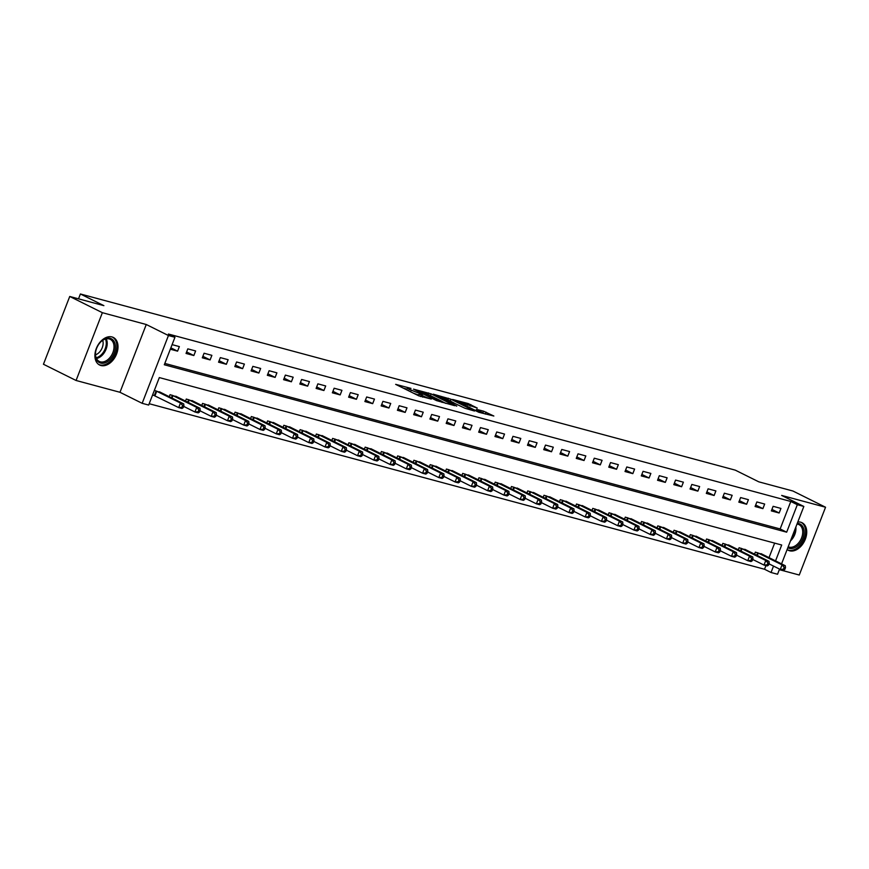 <?xml version="1.0" encoding="UTF-8"?>
<svg xmlns="http://www.w3.org/2000/svg" width="869" height="869" viewBox="0 0 869 869"><rect width="100%" height="100%" fill="white"/><g stroke="black" fill="none" stroke-linecap="round" stroke-linejoin="round"><path stroke-width="1.3" d="M411.004 388.389L395.656 384.348L418.717 395.808L431.285 399.077A6.202 0.619 21.2 0 1 423.105 395.938L421.183 394.982A6.202 0.619 21.2 0 1 419.488 393.842A6.202 0.619 21.2 0 1 421.172 394.048L422.921 394.309L419.379 393.146A6.202 0.619 21.2 0 1 411.189 390.018L409.266 389.062A6.202 0.619 21.2 0 1 407.572 387.911A6.202 0.619 21.2 0 1 409.256 388.117L411.004 388.389M787.129 549.545A15.403 10.395 116.4 0 0 788.313 550.283A15.403 10.395 116.4 0 0 789.628 550.783A15.403 10.395 116.4 0 0 804.922 540.181A15.403 10.395 116.4 0 0 802.033 522.703A15.403 10.395 116.4 0 0 800.707 522.204A15.403 10.395 116.4 0 0 797.807 521.997M111.992 336.933A15.403 10.395 116.4 0 0 96.709 347.535A15.403 10.395 116.4 0 0 99.598 365.013A15.403 10.395 116.4 0 0 100.913 365.512A15.403 10.395 116.4 0 0 116.207 354.91A15.403 10.395 116.4 0 0 113.307 337.433A15.403 10.395 116.4 0 0 111.992 336.933M477.266 408.072L468.239 403.574L452.64 399.458L478.786 412.264L493.853 416.023L483.479 411.156L476.505 409.353L482.328 412.601L474.083 409.799L457.485 401.304L477.266 408.072M164.817 363.416L780.145 528.949L790.812 501.467L797.329 504.704L803.836 506.453L781.557 563.883M69.737 296.47L102.368 312.688L76.07 380.481L43.45 364.252L69.737 296.47L103.889 305.66L80.393 293.983L735.293 470.151L758.778 481.828L792.93 491.018L825.55 507.235L781.655 495.428L803.836 506.453M76.07 380.481L119.976 392.288L146.264 324.506L102.368 312.688M146.264 324.506L168.445 335.532L174.951 337.281L164.295 364.763L786.673 532.186L797.329 504.704M790.812 501.467L168.423 334.033L174.951 337.281M431.089 393.874L413.47 389.138L436.52 400.598L454.672 405.693L431.089 393.874L430.416 395.601M433.316 394.178L450.935 399.219L474.528 411.037L464.991 408.256L453.086 402.629L448.285 401.413L456.757 406.127L433.218 394.428M779.319 569.662L799.263 575.017L825.55 507.235M170.324 349.219L177.58 351.163L179.362 346.59L172.095 344.635M186.042 353.444L193.841 355.54L195.623 350.957L187.813 348.86L186.042 353.444M202.292 357.811L210.102 359.918L211.873 355.334L204.074 353.238L202.292 357.811M218.553 362.188L226.364 364.285L228.134 359.712L220.335 357.615L218.553 362.188M234.815 366.566L242.614 368.662L244.395 364.078L236.585 361.982L234.815 366.566M251.076 370.933L258.875 373.04L260.657 368.456L252.846 366.36L251.076 370.933M267.326 375.31L275.136 377.407L276.907 372.834L269.108 370.726L267.326 375.31M283.587 379.688L291.397 381.784L293.168 377.2L285.369 375.104L283.587 379.688M299.848 384.055L307.648 386.162L309.429 381.578L301.619 379.481L299.848 384.055M316.11 388.432L323.909 390.529L325.69 385.955L317.88 383.848L316.11 388.432M332.36 392.81L340.17 394.906L341.941 390.322L334.141 388.226L332.36 392.81M348.621 397.176L356.431 399.284L358.202 394.7L350.403 392.603L348.621 397.176M364.882 401.554L372.682 403.651L374.463 399.077L366.664 396.97L364.882 401.554M381.143 405.932L388.943 408.028L390.724 403.444L382.914 401.348L381.143 405.932M397.405 410.298L405.204 412.406L406.985 407.822L399.175 405.725L397.405 410.298M413.655 414.676L421.465 416.772L423.236 412.199L415.436 410.092L413.655 414.676M429.916 419.054L437.726 421.15L439.497 416.566L431.697 414.47L429.916 419.054M446.177 423.42L453.976 425.517L455.758 420.944L447.948 418.847L446.177 423.42M462.438 427.798L470.238 429.894L472.019 425.321L464.209 423.214L462.438 427.798M478.689 432.175L486.499 434.272L488.269 429.688L480.47 427.591L478.689 432.175M494.95 436.542L502.76 438.639L504.531 434.065L496.731 431.969L494.95 436.542M511.211 440.92L519.01 443.016L520.792 438.432L512.982 436.336L511.211 440.92M527.472 445.286L535.271 447.394L537.053 442.81L529.243 440.713L527.472 445.286M543.722 449.664L551.533 451.761L553.303 447.187L545.504 445.08L543.722 449.664M559.984 454.042L567.794 456.138L569.564 451.554L561.765 449.458L559.984 454.042M576.245 458.408L584.044 460.516L585.825 455.932L578.026 453.835L576.245 458.408M592.506 462.786L600.305 464.882L602.087 460.309L594.277 458.202L592.506 462.786M608.767 467.164L616.566 469.26L618.348 464.676L610.538 462.58L608.767 467.164M625.017 471.53L632.828 473.638L634.598 469.054L626.799 466.957L625.017 471.53M641.279 475.908L649.089 478.004L650.859 473.431L643.06 471.324L641.279 475.908M657.54 480.285L665.339 482.382L667.12 477.798L659.31 475.701L657.54 480.285M673.801 484.652L681.6 486.759L683.382 482.176L675.571 480.079L673.801 484.652M690.051 489.03L697.861 491.126L699.632 486.553L691.833 484.446L690.051 489.03M706.312 493.407L714.122 495.504L715.893 490.92L708.094 488.823L706.312 493.407M722.573 497.774L730.373 499.881L732.154 495.297L724.344 493.201L722.573 497.774M738.835 502.152L746.634 504.248L748.415 499.675L740.605 497.568L738.835 502.152M755.085 506.529L762.895 508.626L764.666 504.042L756.866 501.945L755.085 506.529M771.346 510.896L779.156 512.992L780.927 508.419L773.128 506.323L771.346 510.896M149.186 403.716L764.514 569.249L765.937 565.589M769.022 557.648L774.648 543.114M152.553 395.015L154.128 395.438M161.428 392.821L154.334 390.431M169.249 396.72L170.052 394.667L177.689 397.198M185.51 401.087L186.303 399.034L193.939 401.576M201.771 405.465L202.564 403.412L210.2 405.942M218.032 409.831L218.825 407.789L226.461 410.32M234.282 414.209L235.086 412.156L242.723 414.698M250.544 418.586L251.347 416.533L258.973 419.064M266.805 422.953L267.598 420.9L275.234 423.442M283.066 427.331L283.859 425.278L291.495 427.809M299.327 431.708L300.12 429.655L307.756 432.186M315.577 436.075L316.381 434.022L324.018 436.564M331.839 440.453L332.631 438.4L340.268 440.931M348.1 444.83L348.893 442.777L356.529 445.308M364.361 449.197L365.154 447.144L372.79 449.686M380.611 453.575L381.415 451.522L389.051 454.052M396.872 457.952L397.665 455.899L405.302 458.43M413.133 462.319L413.926 460.266L421.563 462.808M429.395 466.696L430.188 464.643L437.824 467.174M445.645 471.074L446.449 469.021L454.085 471.552M461.906 475.441L462.71 473.388L470.335 475.93M478.167 479.818L478.96 477.765L486.597 480.296M494.428 484.196L495.221 482.143L502.858 484.674M510.69 488.563L511.483 486.51L519.119 489.051M526.94 492.94L527.744 490.887L535.369 493.418M543.201 497.307L543.994 495.254L551.63 497.796M559.462 501.685L560.255 499.632L567.891 502.163M575.723 506.062L576.516 504.009L584.153 506.54M591.974 510.429L592.777 508.376L600.414 510.918M608.235 514.806L609.028 512.753L616.664 515.284M624.496 519.184L625.289 517.131L632.925 519.662M640.757 523.551L641.55 521.498L649.186 524.04M657.007 527.928L657.811 525.875L665.448 528.406M673.269 532.306L674.062 530.253L681.698 532.784M689.53 536.673L690.323 534.62L697.959 537.161M705.791 541.05L706.584 538.997L714.22 541.528M722.041 545.428L722.845 543.375L730.481 545.906M738.302 549.795L739.106 547.742L746.732 550.283M754.564 554.172L755.357 552.119L762.993 554.65M80.393 293.983L78.514 298.827M779.547 569.086L777.549 574.246L771.042 572.497L773.519 566.088M764.514 569.249L771.042 572.497M775.539 560.896L781.698 545.015L159.32 377.581L148.664 405.063L142.158 403.314L168.445 335.532M119.976 392.288L142.158 403.314M780.145 528.949L786.673 532.186M177.58 351.163L170.856 347.828M193.841 355.54L186.618 351.945M210.102 359.918L202.879 356.323M226.364 364.285L219.129 360.7M242.614 368.662L235.39 365.067M258.875 373.04L251.652 369.444M275.136 377.407L267.913 373.822M291.397 381.784L284.163 378.189M307.648 386.162L300.424 382.566M323.909 390.529L316.685 386.944M340.17 394.906L332.946 391.311M356.431 399.284L349.208 395.688M372.682 403.651L365.458 400.066M388.943 408.028L381.719 404.433M405.204 412.406L397.98 408.81M421.465 416.772L414.241 413.177M437.726 421.15L430.492 417.554M453.976 425.517L446.753 421.932M470.238 429.894L463.014 426.299M486.499 434.272L479.275 430.676M502.76 438.639L495.526 435.054M519.01 443.016L511.787 439.421M535.271 447.394L528.048 443.798M551.533 451.761L544.309 448.176M567.794 456.138L560.57 452.543M584.044 460.516L576.82 456.92M600.305 464.882L593.082 461.298M616.566 469.26L609.343 465.665M632.828 473.638L625.604 470.042M649.089 478.004L641.854 474.42M665.339 482.382L658.115 478.786M681.6 486.759L674.377 483.164M697.861 491.126L690.638 487.542M714.122 495.504L706.888 491.908M730.373 499.881L723.149 496.286M746.634 504.248L739.41 500.653M762.895 508.626L755.672 505.03M779.156 512.992L771.933 509.408M407.572 387.911L406.866 389.746A6.202 0.619 21.2 0 0 407.04 390.007M413.155 393.049A6.202 0.619 21.2 0 0 418.662 394.982L419.379 393.146M419.488 393.842L418.771 395.667A6.202 0.619 21.2 0 0 418.934 395.916M407.094 389.149L403.238 388.117M445.851 403.401L442.049 401.511M416.664 390.116L440.54 401.565A6.202 0.619 21.2 0 0 442.223 401.771A6.202 0.619 21.2 0 0 440.529 400.631L426.701 393.744A6.202 0.619 21.2 0 0 418.51 390.615L416.664 390.116M451.804 401.836L453.998 402.923M445.938 398.784L437.694 395.992L447.014 400.587L451.815 401.804L445.938 398.784M485.554 414.078L482.23 412.84M183.196 407.691L183.913 405.866L182.609 405.519L181.893 407.344L183.196 407.691L181.947 408.484L178.688 407.615L180.47 403.031L183.717 403.911L159.483 391.821M152.64 394.798L178.688 407.615L181.893 407.344M155.909 390.854L180.47 403.031L182.609 405.519M183.717 403.911L183.913 405.866M199.457 412.069L200.163 410.233L198.871 409.886L198.154 411.721L199.457 412.069L198.208 412.862L194.949 411.993L196.731 407.409L199.979 408.278L175.734 396.188M183.707 406.399L194.949 411.993L198.154 411.721M172.16 395.232L196.731 407.409L198.871 409.886M199.979 408.278L200.163 410.233M215.718 416.447L216.424 414.611L215.121 414.263L214.415 416.099L215.718 416.447L214.458 417.239L211.21 416.36L212.992 411.787L216.24 412.656L191.995 400.566M199.957 410.765L211.21 416.36L214.415 416.099M188.421 399.61L212.992 411.787L215.121 414.263M216.24 412.656L216.424 414.611M231.98 420.813L232.686 418.988L231.382 418.641L230.676 420.466L231.98 420.813L230.719 421.606L227.472 420.737L229.242 416.153L232.501 417.033L208.256 404.943M216.218 415.143L227.472 420.737L230.676 420.466M204.682 403.976L229.242 416.153L231.382 418.641M232.501 417.033L232.686 418.988M248.23 425.191L248.947 423.355L247.643 423.007L246.937 424.843L248.23 425.191L246.981 425.984L243.733 425.104L245.503 420.531L248.751 421.4L224.517 409.31M232.479 419.521L243.733 425.104L246.937 424.843M220.943 408.354L245.503 420.531L247.643 423.007M248.751 421.4L248.947 423.355M110.613 358.93A13.328 8.994 -63.6 0 1 99.587 362.688A13.328 8.994 -63.6 0 1 95.644 351.869A13.328 8.994 -63.6 0 1 100.207 342.473A13.328 8.994 -63.6 0 1 100.446 342.212A13.328 8.994 -63.6 0 1 114.024 341.289A13.328 8.994 -63.6 0 1 110.613 358.93M95.677 351.663A12.34 8.332 116.4 0 0 99.262 361.428A12.34 8.332 116.4 0 0 109.581 357.995A12.34 8.332 116.4 0 0 110.254 339.323A12.34 8.332 116.4 0 0 100.304 342.364M102.705 340.344A9.722 6.561 -63.6 0 1 99.642 351.945A9.722 6.561 -63.6 0 1 95.525 354.802M98.599 364.404L98.588 364.404A15.305 10.33 116.4 0 0 98.599 364.404A15.305 10.33 116.4 0 0 111.384 360.146A15.305 10.33 116.4 0 0 112.22 336.998L112.22 336.998M797.275 523.388A13.328 8.994 -63.6 0 1 798.926 523.605A13.328 8.994 -63.6 0 1 802.902 538.335A13.328 8.994 -63.6 0 1 789.334 548.339A13.328 8.994 -63.6 0 1 787.835 547.72M788.183 546.797A12.34 8.332 116.4 0 0 789.03 547.101A12.34 8.332 116.4 0 0 801.283 538.606A12.34 8.332 116.4 0 0 798.969 524.594A12.34 8.332 116.4 0 0 797.916 524.203A12.34 8.332 116.4 0 0 797.025 524.029M787.314 549.675L787.303 549.675A15.305 10.33 116.4 0 0 787.314 549.675A15.305 10.33 116.4 0 0 788.617 550.175A15.305 10.33 116.4 0 0 803.814 539.638A15.305 10.33 116.4 0 0 800.936 522.269L800.936 522.269M264.491 429.568L265.197 427.733L263.904 427.385L263.188 429.21L264.491 429.568L263.242 430.361L259.983 429.482L261.765 424.898L265.012 425.777L240.767 413.687M248.74 423.887L259.983 429.482L263.188 429.21M237.204 412.732L261.765 424.898L263.904 427.385M265.012 425.777L265.197 427.733M280.752 433.935L281.458 432.11L280.166 431.752L279.449 433.588L280.752 433.935L279.492 434.728L276.244 433.859L278.026 429.275L281.274 430.155L257.028 418.065M265.002 428.265L276.244 433.859L279.449 433.588M253.455 417.098L278.026 429.275L280.166 431.752M281.274 430.155L281.458 432.11M297.013 438.313L297.719 436.477L296.416 436.129L295.71 437.965L297.013 438.313L295.753 439.106L292.505 438.226L294.276 433.653L297.535 434.522L273.29 422.432M281.252 432.643L292.505 438.226L295.71 437.965M269.716 421.476L294.276 433.653L296.416 436.129M297.535 434.522L297.719 436.477M313.264 442.69L313.981 440.855L312.677 440.507L311.971 442.332L313.264 442.69L312.014 443.483L308.767 442.603L310.537 438.019L313.785 438.899L289.551 426.809M297.513 437.009L308.767 442.603L311.971 442.332M285.977 425.853L310.537 438.019L312.677 440.507M313.785 438.899L313.981 440.855M329.525 447.057L330.242 445.232L328.938 444.874L328.221 446.709L329.525 447.057L328.276 447.85L325.017 446.981L326.798 442.397L330.046 443.277L305.801 431.187M313.774 441.387L325.017 446.981L328.221 446.709M302.238 430.22L326.798 442.397L328.938 444.874M330.046 443.277L330.242 445.232M345.786 451.435L346.492 449.599L345.199 449.251L344.482 451.087L345.786 451.435L344.526 452.228L341.278 451.348L343.059 446.775L346.307 447.644L322.062 435.554M330.035 445.764L341.278 451.348L344.482 451.087M318.488 434.598L343.059 446.775L345.199 449.251M346.307 447.644L346.492 449.599M362.047 455.812L362.753 453.976L361.45 453.629L360.744 455.454L362.047 455.812L360.787 456.605L357.539 455.725L359.31 451.141L362.569 452.021L338.323 439.931M346.286 450.131L357.539 455.725L360.744 455.454M334.75 438.964L359.31 451.141L361.45 453.629M362.569 452.021L362.753 453.976M378.297 460.179L379.014 458.354L377.711 457.996L377.005 459.831L378.297 460.179L377.048 460.972L373.8 460.103L375.571 455.519L378.83 456.399L354.585 444.309M362.547 454.509L373.8 460.103L377.005 459.831M351.011 443.342L375.571 455.519L377.711 457.996M378.83 456.399L379.014 458.354M394.559 464.557L395.276 462.721L393.972 462.373L393.255 464.209L394.559 464.557L393.309 465.349L390.051 464.47L391.832 459.897L395.08 460.766L370.846 448.676M378.808 458.875L390.051 464.47L393.255 464.209M367.272 447.72L391.832 459.897L393.972 462.373M395.08 460.766L395.276 462.721M410.82 468.934L411.526 467.098L410.233 466.751L409.516 468.576L410.82 468.934L409.571 469.727L406.312 468.847L408.093 464.263L411.341 465.143L387.096 453.053M395.069 463.253L406.312 468.847L409.516 468.576M383.522 452.086L408.093 464.263L410.233 466.751M411.341 465.143L411.526 467.098M427.081 473.301L427.787 471.465L426.483 471.117L425.777 472.953L427.081 473.301L425.821 474.094L422.573 473.225L424.354 468.641L427.602 469.521L403.357 457.431M411.319 467.631L422.573 473.225L425.777 472.953M399.783 456.464L424.354 468.641L426.483 471.117M427.602 469.521L427.787 471.465M443.342 477.678L444.048 475.843L442.745 475.495L442.039 477.331L443.342 477.678L442.082 478.471L438.834 477.592L440.605 473.018L443.863 473.887L419.618 461.797M427.581 471.997L438.834 477.592L442.039 477.331M416.045 460.842L440.605 473.018L442.745 475.495M443.863 473.887L444.048 475.843M459.592 482.045L460.309 480.22L459.006 479.873L458.3 481.698L459.592 482.045L458.343 482.838L455.084 481.969L456.866 477.385L460.114 478.265L435.88 466.175M443.842 476.375L455.084 481.969L458.3 481.698M432.306 465.208L456.866 477.385L459.006 479.873M460.114 478.265L460.309 480.22M475.854 486.423L476.56 484.587L475.267 484.239L474.55 486.075L475.854 486.423L474.604 487.216L471.346 486.347L473.127 481.763L476.375 482.632L452.13 470.542M460.103 480.753L471.346 486.347L474.55 486.075M448.567 469.586L473.127 481.763L475.267 484.239M476.375 482.632L476.56 484.587M492.115 490.8L492.821 488.965L491.517 488.617L490.811 490.453L492.115 490.8L490.855 491.593L487.607 490.713L489.388 486.14L492.636 487.009L468.391 474.919M476.353 485.119L487.607 490.713L490.811 490.453M464.817 473.963L489.388 486.14L491.517 488.617M492.636 487.009L492.821 488.965M508.376 495.167L509.082 493.342L507.778 492.995L507.072 494.819L508.376 495.167L507.116 495.96L503.868 495.091L505.639 490.507L508.897 491.387L484.652 479.297M492.614 489.497L503.868 495.091L507.072 494.819M481.078 478.33L505.639 490.507L507.778 492.995M508.897 491.387L509.082 493.342M524.626 499.545L525.343 497.709L524.04 497.361L523.334 499.197L524.626 499.545L523.377 500.338L520.129 499.469L521.9 494.885L525.148 495.754L500.913 483.664M508.876 493.874L520.129 499.469L523.334 499.197M497.34 482.708L521.9 494.885L524.04 497.361M525.148 495.754L525.343 497.709M540.887 503.922L541.604 502.086L540.301 501.739L539.584 503.564L540.887 503.922L539.638 504.715L536.379 503.835L538.161 499.262L541.409 500.131L517.164 488.041M525.137 498.241L536.379 503.835L539.584 503.564M513.601 487.085L538.161 499.262L540.301 501.739M541.409 500.131L541.604 502.086M557.148 508.289L557.855 506.464L556.562 506.106L555.845 507.941L557.148 508.289L555.888 509.082L552.641 508.213L554.422 503.629L557.67 504.509L533.425 492.419M541.398 502.619L552.641 508.213L555.845 507.941M529.851 491.452L554.422 503.629L556.562 506.106M557.67 504.509L557.855 506.464M573.41 512.667L574.116 510.831L572.812 510.483L572.106 512.319L573.41 512.667L572.15 513.46L568.902 512.58L570.672 508.007L573.931 508.876L549.686 496.786M557.648 506.996L568.902 512.58L572.106 512.319M546.112 495.83L570.672 508.007L572.812 510.483M573.931 508.876L574.116 510.831M589.66 517.044L590.377 515.208L589.073 514.861L588.367 516.686L589.66 517.044L588.411 517.837L585.163 516.957L586.933 512.373L590.192 513.253L565.947 501.163M573.909 511.363L585.163 516.957L588.367 516.686M562.373 500.207L586.933 512.373L589.073 514.861M590.192 513.253L590.377 515.208M605.921 521.411L606.638 519.586L605.335 519.227L604.618 521.063L605.921 521.411L604.672 522.204L601.413 521.335L603.195 516.751L606.443 517.631L582.208 505.541M590.17 515.741L601.413 521.335L604.618 521.063M578.635 504.574L603.195 516.751L605.335 519.227M606.443 517.631L606.638 519.586M622.182 525.788L622.888 523.953L621.596 523.605L620.879 525.441L622.182 525.788L620.933 526.581L617.674 525.702L619.456 521.128L622.704 521.997L598.459 509.907M606.432 520.118L617.674 525.702L620.879 525.441M594.885 508.952L619.456 521.128L621.596 523.605M622.704 521.997L622.888 523.953M638.443 530.166L639.149 528.33L637.846 527.983L637.14 529.808L638.443 530.166L637.183 530.959L633.935 530.079L635.706 525.495L638.965 526.375L614.72 514.285M622.682 524.485L633.935 530.079L637.14 529.808M611.146 513.318L635.706 525.495L637.846 527.983M638.965 526.375L639.149 528.33M654.694 534.533L655.411 532.708L654.107 532.349L653.401 534.185L654.694 534.533L653.445 535.326L650.197 534.457L651.967 529.873L655.226 530.753L630.981 518.663M638.943 528.863L650.197 534.457L653.401 534.185M627.407 517.696L651.967 529.873L654.107 532.349M655.226 530.753L655.411 532.708M670.955 538.91L671.672 537.075L670.368 536.727L669.662 538.563L670.955 538.91L669.706 539.703L666.447 538.823L668.228 534.25L671.476 535.119L647.242 523.029M655.204 533.229L666.447 538.823L669.662 538.563M643.668 522.073L668.228 534.25L670.368 536.727M671.476 535.119L671.672 537.075M687.216 543.288L687.922 541.452L686.629 541.105L685.913 542.929L687.216 543.288L685.967 544.081L682.708 543.201L684.49 538.617L687.737 539.497L663.492 527.407M671.465 537.607L682.708 543.201L685.913 542.929M659.929 526.44L684.49 538.617L686.629 541.105M687.737 539.497L687.922 541.452M703.477 547.655L704.183 545.83L702.88 545.471L702.174 547.307L703.477 547.655L702.217 548.448L698.969 547.579L700.751 542.995L703.999 543.875L679.754 531.785M687.716 541.984L698.969 547.579L702.174 547.307M676.18 530.818L700.751 542.995L702.88 545.471M703.999 543.875L704.183 545.83M719.738 552.032L720.444 550.196L719.141 549.849L718.435 551.685L719.738 552.032L718.478 552.825L715.23 551.945L717.001 547.372L720.26 548.241L696.015 536.151M703.977 546.351L715.23 551.945L718.435 551.685M692.441 535.195L717.001 547.372L719.141 549.849M720.26 548.241L720.444 550.196M735.989 556.399L736.706 554.574L735.402 554.226L734.696 556.051L735.989 556.399L734.739 557.192L731.492 556.323L733.262 551.739L736.51 552.619L712.276 540.529M720.238 550.729L731.492 556.323L734.696 556.051M708.702 539.562L733.262 551.739L735.402 554.226M736.51 552.619L736.706 554.574M752.25 560.777L752.967 558.941L751.663 558.593L750.946 560.429L752.25 560.777L751.001 561.57L747.742 560.701L749.523 556.117L752.771 556.986L728.526 544.896M736.499 555.106L747.742 560.701L750.946 560.429M724.963 543.94L749.523 556.117L751.663 558.593M752.771 556.986L752.967 558.941M768.511 565.154L769.217 563.318L767.924 562.971L767.208 564.807L768.511 565.154L767.251 565.947L764.003 565.067L765.785 560.494L769.032 561.363L744.787 549.273M752.76 559.473L764.003 565.067L767.208 564.807M741.214 548.317L765.785 560.494L767.924 562.971M769.032 561.363L769.217 563.318M784.772 569.521L785.478 567.696L784.175 567.348L783.469 569.173L784.772 569.521L783.512 570.314L780.264 569.445L782.035 564.861L785.294 565.741L761.048 553.651M769.011 563.851L780.264 569.445L783.469 569.173M757.475 552.684L782.035 564.861L784.175 567.348M785.294 565.741L785.478 567.696M408.604 390.778L409.266 389.062M410.526 391.734L411.189 390.018M420.563 396.568L421.183 394.982M422.627 397.155L423.105 395.938M427.95 394.374L428.526 392.897M447.807 399.718L448.382 398.241M450.272 400.935L450.935 399.219M446.785 401.174L447.014 400.587M482.762 412.992L483.479 411.156M485.326 413.97L486.032 412.134M467.663 405.052L468.239 403.574M470.183 406.138L470.792 404.552M154.356 395.536L156.138 390.963M154.943 395.808L156.724 391.224M171.443 397.806L172.399 395.33M172.008 398.089L172.974 395.601M187.693 402.173L188.66 399.707M188.269 402.466L189.236 399.968M203.954 406.551L204.91 404.074M204.53 406.833L205.497 404.346M220.215 410.928L221.171 408.452M220.791 411.211L221.758 408.723M106.246 338.856A12.34 8.332 -63.6 0 1 102.781 354.617A12.34 8.332 -63.6 0 1 96.47 358.528M96.144 357.767A11.938 8.06 116.4 0 0 101.977 354.041A11.938 8.06 116.4 0 0 105.453 339.04M795.83 527.092A12.34 8.332 -63.6 0 1 790.464 540.931M791.442 538.422A11.938 8.06 116.4 0 0 794.961 529.34M236.477 415.295L237.433 412.829M237.052 415.578L238.008 413.09M252.727 419.673L253.694 417.196M253.303 419.955L254.269 417.468M268.988 424.039L269.944 421.574M269.564 424.333L270.531 421.845M285.249 428.417L286.205 425.951M285.825 428.699L286.792 426.212M301.51 432.795L302.466 430.318M302.086 433.077L303.042 430.589M317.772 437.161L318.727 434.696M318.336 437.455L319.303 434.967M334.022 441.539L334.978 439.073M334.598 441.821L335.564 439.334M350.283 445.916L351.239 443.44M350.859 446.199L351.826 443.711M366.544 450.283L367.5 447.817M367.12 450.577L368.087 448.089M382.805 454.661L383.761 452.195M383.37 454.943L384.337 452.456M399.056 459.038L400.022 456.562M399.631 459.321L400.598 456.833M415.317 463.405L416.273 460.939M415.893 463.698L416.859 461.211M431.578 467.783L432.534 465.317M432.154 468.065L433.12 465.578M447.839 472.16L448.795 469.684M448.415 472.443L449.371 469.955M464.089 476.527L465.056 474.061M464.665 476.82L465.632 474.322M480.351 480.905L481.307 478.439M480.926 481.187L481.893 478.7M496.612 485.282L497.568 482.806M497.187 485.565L498.154 483.077M512.873 489.649L513.829 487.183M513.449 489.931L514.405 487.444M529.123 494.026L530.09 491.55M529.699 494.309L530.666 491.821M545.384 498.393L546.34 495.927M545.96 498.687L546.927 496.199M561.646 502.771L562.601 500.305M562.221 503.053L563.188 500.566M577.907 507.148L578.863 504.672M578.482 507.431L579.449 504.943M594.168 511.515L595.124 509.049M594.733 511.808L595.699 509.321M610.418 515.893L611.385 513.427M610.994 516.175L611.961 513.688M626.679 520.27L627.635 517.794M627.255 520.553L628.222 518.065M642.941 524.637L643.896 522.171M643.516 524.93L644.483 522.443M659.202 529.015L660.158 526.549M659.767 529.297L660.733 526.81M675.452 533.392L676.419 530.916M676.028 533.675L676.994 531.187M691.713 537.759L692.669 535.293M692.289 538.052L693.256 535.565M707.974 542.137L708.93 539.671M708.55 542.419L709.517 539.931M724.235 546.514L725.191 544.037M724.811 546.797L725.767 544.309M740.486 550.881L741.453 548.415M741.061 551.174L742.028 548.687M756.747 555.258L757.703 552.793M757.323 555.541L758.289 553.053M441.995 402.369L442.223 401.771M437.476 396.546L437.694 395.992M457.268 401.858L457.485 401.304M482.11 413.155L482.328 412.601"/></g></svg>
